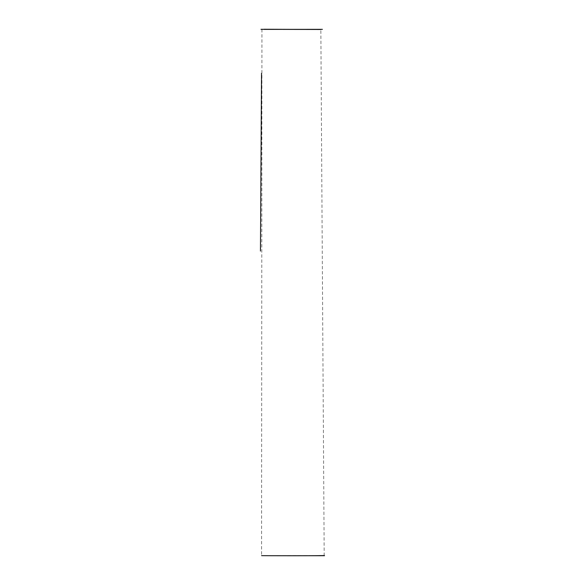 <?xml version="1.0" encoding="UTF-8"?>
<svg xmlns="http://www.w3.org/2000/svg" width="585" height="585" viewBox="0 0 585 585"><rect width="100%" height="100%" fill="white"/><g stroke="black" fill="none" stroke-linecap="round" stroke-linejoin="round"><path stroke-width="0.44" stroke-dasharray="2.92 2.19" d="M261.941 29.323L261.575 555.626L324.192 555.479L320.851 29.484M292.39 555.706L307.937 555.721"/><path stroke-width="0.88" d="M261.941 29.323L320.851 29.484L264.018 29.25M324.192 555.479C325.816 555.867 260.53 555.765 261.575 555.626M264.025 29.396L322.393 29.338M282.701 29.374L260.976 29.316M261.539 73.279L260.457 251.082M307.937 555.721L324.543 555.706"/></g></svg>

